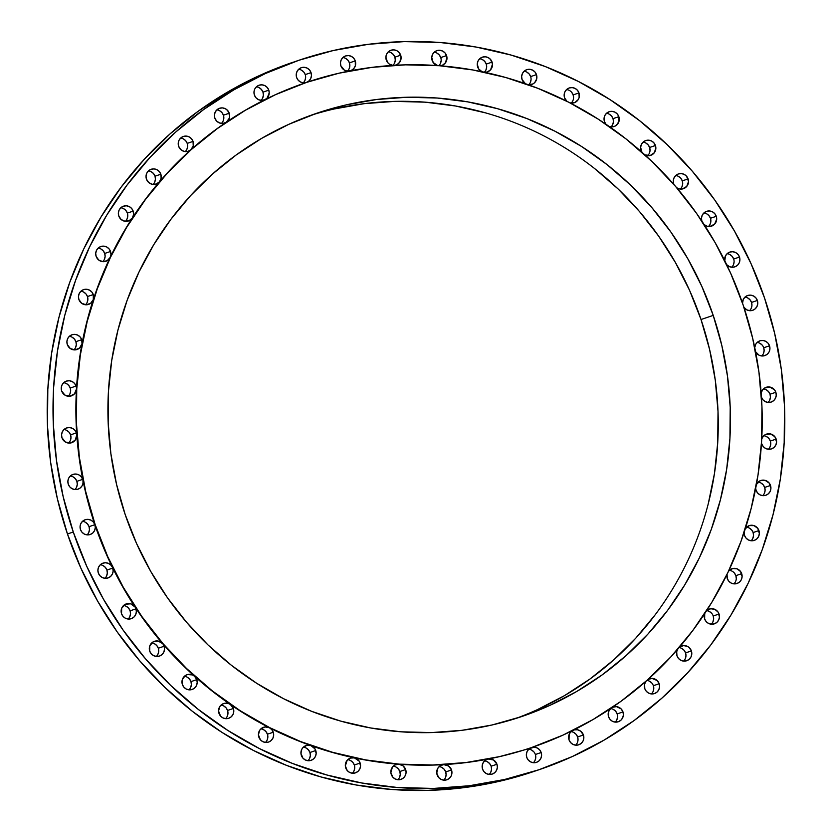 <?xml version="1.0" encoding="UTF-8"?>
<svg xmlns="http://www.w3.org/2000/svg" width="832" height="832" viewBox="0 0 832 832"><rect width="100%" height="100%" fill="white"/><g stroke="black" fill="none" stroke-linecap="round" stroke-linejoin="round"><path stroke-width="1.25" d="M156.302 656.438A7.8 7.602 71.3 0 0 158.309 648.222L164.122 646.256A7.8 7.602 -108.7 0 1 159.422 656.084A7.8 7.602 -108.7 0 1 149.718 651.123L151.226 653.775L153.598 655.637L156.478 656.448L159.422 656.084L161.99 654.586L163.779 652.194L164.528 649.272L164.122 646.256A7.8 7.602 71.3 0 0 162.614 643.614A351.094 342.098 71.3 0 0 194.574 676.281A351.094 342.098 71.3 0 0 230.36 704.475A351.094 342.098 71.3 0 0 269.381 727.73A351.094 342.098 71.3 0 0 310.95 745.618A351.094 342.098 71.3 0 0 354.38 757.858A351.094 342.098 71.3 0 0 398.902 764.234A351.094 342.098 71.3 0 0 443.768 764.629A351.094 342.098 71.3 0 0 488.218 759.044A351.094 342.098 71.3 0 0 531.471 747.573A351.094 342.098 71.3 0 0 531.617 747.531M188.968 689.832A7.8 7.602 71.3 0 0 190.965 681.616L196.789 679.65A7.8 7.602 -108.7 0 1 192.088 689.478A7.8 7.602 -108.7 0 1 182.385 684.528L183.893 687.17L186.264 689.031L189.134 689.842L192.088 689.478L194.646 687.981L196.446 685.589L197.194 682.666L196.789 679.65L194.574 676.281L192.452 674.918L187.554 674.554L185.307 675.574L182.343 679.526L182.385 684.528A7.8 7.602 -108.7 0 1 194.574 676.281A351.094 342.098 71.3 0 0 230.36 704.475L228.207 703.446L223.548 703.56L219.866 706.43L218.546 710.975L220.48 715.988L222.851 717.86L225.722 718.671L228.675 718.297A7.8 7.602 -108.7 0 1 218.972 713.346A7.8 7.602 -108.7 0 1 230.36 704.475A351.094 342.098 71.3 0 0 269.381 727.73L265.002 726.95L260.988 728.78L259.553 730.506L258.44 734.864L260.364 739.752L262.735 741.624L265.606 742.435L268.559 742.061A7.8 7.602 -108.7 0 1 258.856 737.11A7.8 7.602 -108.7 0 1 269.381 727.73A351.094 342.098 71.3 0 0 310.95 745.618L306.769 745.378L303.129 747.417L301.86 749.133L300.945 753.282L302.858 758.046L305.23 759.918L308.11 760.729L311.054 760.354A7.8 7.602 -108.7 0 1 301.35 755.404L301.35 755.404A7.8 7.602 -108.7 0 1 310.95 745.618A351.094 342.098 71.3 0 0 354.38 757.858L350.438 758.087L347.173 760.292L345.342 765.918L347.246 770.557L349.617 772.429L352.498 773.24L355.441 772.866A7.8 7.602 -108.7 0 1 345.738 767.915A7.8 7.602 -108.7 0 1 354.38 757.858A351.094 342.098 71.3 0 0 398.902 764.234L395.262 764.878L392.382 767.198L390.863 772.564L392.766 777.067L395.138 778.939L398.018 779.75L400.962 779.386A7.8 7.602 -108.7 0 1 391.258 774.426L391.258 774.426A7.8 7.602 -108.7 0 1 398.902 764.234A351.094 342.098 71.3 0 0 443.768 764.629L440.471 765.627L437.954 768.019L436.748 773.094L438.63 777.483L441.002 779.345L443.882 780.156L446.826 779.792A7.8 7.602 -108.7 0 1 437.122 774.831A7.8 7.602 -108.7 0 1 443.768 764.629A351.094 342.098 71.3 0 0 488.218 759.044L485.274 760.323L483.132 762.736L482.165 765.856L482.56 769.132L484.058 771.774L486.429 773.635L489.31 774.446L492.253 774.082A7.8 7.602 -108.7 0 1 482.56 769.132A7.8 7.602 -108.7 0 1 488.218 759.044A351.094 342.098 71.3 0 0 531.471 747.573L528.913 749.07L527.114 751.462L526.365 754.385L526.77 757.401L528.278 760.042L530.65 761.914L533.53 762.726L536.474 762.351A7.8 7.602 -108.7 0 1 526.77 757.401L526.77 757.401A7.8 7.602 -108.7 0 1 531.471 747.573A7.8 7.602 -108.7 0 1 541.174 752.523A7.8 7.602 -108.7 0 1 536.474 762.351L539.042 760.854L540.831 758.462L541.59 755.539L541.174 752.523L539.666 749.882L537.295 748.01L534.425 747.198L499.45 756.631L466.367 762.486L432.838 765.003L399.183 764.14L365.706 759.918L332.758 752.367L300.633 741.572L269.651 727.636L240.115 710.674L212.295 690.872L186.472 668.418L162.895 643.521L141.783 616.418L123.334 587.371L107.744 556.67L95.15 524.597A351.094 342.098 -108.7 0 1 306.623 82.368A351.094 342.098 -108.7 0 1 743.226 305.24L752.69 338.364L758.95 372.226L761.946 406.505L761.634 440.856L758.025 474.958L751.15 508.487L741.083 541.112L727.906 572.52L711.766 602.41L692.806 630.5L671.206 656.51L647.182 680.191L620.963 701.324L592.8 719.69L562.973 735.124L531.752 747.479A351.094 342.098 -108.7 0 1 95.15 524.597L85.675 491.473L79.414 457.61L76.43 423.342L76.742 388.991L80.35 354.879L87.225 321.36L97.292 288.735L110.469 257.327L126.61 227.427L145.569 199.347L167.159 173.337L191.183 149.646L217.402 128.523L245.565 110.146L275.402 94.713L306.623 82.368L338.926 73.216L371.998 67.361L405.527 64.844L439.192 65.707L472.659 69.93L505.617 77.47L537.742 88.275L568.714 102.211L598.26 119.163L626.07 138.965L651.893 161.429L675.48 186.326L696.592 213.429L715.031 242.466L730.631 273.177L743.226 305.24A351.094 342.098 -108.7 0 1 531.752 747.479M225.545 718.661A7.8 7.602 71.3 0 0 227.552 710.445L233.376 708.469A7.8 7.602 -108.7 0 1 228.675 718.297L231.234 716.81L233.033 714.418L233.782 711.485L233.376 708.469L230.36 704.475A7.8 7.602 -108.7 0 1 233.376 708.469L227.552 710.445L227.958 713.461L227.209 716.383M265.429 742.414A7.8 7.602 71.3 0 0 267.436 734.209L273.26 732.233A7.8 7.602 -108.7 0 1 268.559 742.061L271.118 740.574L272.917 738.171L273.666 735.249L273.26 732.233L271.752 729.591L269.381 727.73A7.8 7.602 -108.7 0 1 273.26 732.233L267.436 734.209L267.842 737.225L267.093 740.147M307.934 760.708A7.8 7.602 71.3 0 0 309.941 752.502L315.754 750.526A7.8 7.602 -108.7 0 1 311.054 760.354L313.622 758.867L315.411 756.465L316.16 753.542L314.995 748.914L310.95 745.618A7.8 7.602 -108.7 0 1 315.754 750.526L309.941 752.502L310.346 755.508L309.598 758.441M352.321 773.219A7.8 7.602 71.3 0 0 354.328 765.014L360.142 763.038A7.8 7.602 -108.7 0 1 355.441 772.866L358.01 771.368L359.798 768.976L360.547 766.054L359.247 761.207L354.38 757.858A7.8 7.602 -108.7 0 1 360.142 763.038L354.328 765.014L354.734 768.019L353.985 770.952M397.842 779.74A7.8 7.602 71.3 0 0 399.838 771.524L405.662 769.558A7.8 7.602 -108.7 0 1 400.962 779.386L403.52 777.889L405.319 775.497L406.068 772.564L405.662 769.558L403.052 765.856L398.902 764.234A7.8 7.602 -108.7 0 1 405.662 769.558L399.838 771.524L400.254 774.54L399.495 777.462M443.706 780.146A7.8 7.602 71.3 0 0 445.702 771.93L451.526 769.964A7.8 7.602 -108.7 0 1 446.826 779.792L449.394 778.294L451.183 775.902L451.932 772.97L451.526 769.964L448.51 765.97L443.768 764.629A7.8 7.602 -108.7 0 1 451.526 769.964L445.702 771.93L446.118 774.946L445.37 777.868M489.133 774.436A7.8 7.602 71.3 0 0 491.14 766.22L496.954 764.254A7.8 7.602 -108.7 0 1 492.253 774.082L494.822 772.585L496.621 770.193L497.37 767.27L496.954 764.254L493.522 759.98L488.218 759.044A7.8 7.602 -108.7 0 1 496.954 764.254L491.14 766.22L491.546 769.236L490.797 772.158M533.354 762.705A7.8 7.602 71.3 0 0 535.361 754.499L541.174 752.523L535.361 754.499L535.766 757.505L535.018 760.438M575.609 745.17A7.8 7.602 71.3 0 0 577.606 736.954L583.43 734.989A7.8 7.602 -108.7 0 1 578.729 744.806A7.8 7.602 -108.7 0 1 569.026 739.856L570.534 742.498L572.905 744.37L575.786 745.181L578.729 744.806L581.298 743.319L583.086 740.927L583.835 737.994L583.43 734.989L580.518 731.058L577.533 729.778L574.319 729.862L570.627 732.056L569.161 734.386L569.026 739.856A7.8 7.602 -108.7 0 1 572.156 730.777M615.16 722.103A7.8 7.602 71.3 0 0 617.167 713.898L622.981 711.922A7.8 7.602 -108.7 0 1 618.29 721.75A7.8 7.602 -108.7 0 1 608.587 716.799L610.085 719.441L612.466 721.313L615.337 722.124L618.29 721.75L620.849 720.252L622.648 717.86L623.397 714.938L622.981 711.922L621.14 708.906L616.481 706.628L612.435 707.325A7.8 7.602 -108.7 0 1 622.981 711.922L617.167 713.898L617.573 716.903L616.824 719.836M651.352 693.93A7.8 7.602 71.3 0 0 653.359 685.714L659.173 683.748A7.8 7.602 -108.7 0 1 654.472 693.576A7.8 7.602 -108.7 0 1 644.779 688.615L646.277 691.257L648.648 693.129L651.529 693.94L654.472 693.576L657.041 692.078L658.84 689.686L659.589 686.754L659.173 683.748L657.145 680.545L652.049 678.402L647.951 679.505A7.8 7.602 -108.7 0 1 659.173 683.748L653.359 685.714L653.765 688.73L653.016 691.652M683.561 661.107A7.8 7.602 71.3 0 0 685.558 652.891L691.382 650.926A7.8 7.602 -108.7 0 1 686.681 660.754A7.8 7.602 -108.7 0 1 676.978 655.803L678.486 658.445L680.857 660.306L683.738 661.118L686.681 660.754L689.239 659.256L691.038 656.864L691.787 653.942L691.382 650.926L689.166 647.556L687.502 646.412L683.623 645.59L679.484 647.15A7.8 7.602 -108.7 0 1 691.382 650.926L685.558 652.891L685.974 655.907L685.214 658.83M711.225 624.208A7.8 7.602 71.3 0 0 713.222 615.992L719.046 614.026A7.8 7.602 -108.7 0 1 714.345 623.854A7.8 7.602 -108.7 0 1 704.642 618.904L706.15 621.546L708.521 623.407L711.391 624.218L714.345 623.854L716.903 622.357L718.702 619.965L719.451 617.042L718.078 612.092L714.823 609.346L710.674 608.754L706.514 610.813A7.8 7.602 -108.7 0 1 719.046 614.026L713.222 615.992L713.627 619.008L712.878 621.93M733.876 583.866A7.8 7.602 71.3 0 0 735.873 575.65L741.697 573.674A7.8 7.602 -108.7 0 1 736.996 583.502A7.8 7.602 -108.7 0 1 727.293 578.552L728.801 581.194L731.172 583.066L734.053 583.877L736.996 583.502L739.554 582.015L741.354 579.623L742.102 576.69L740.657 571.636L737.131 568.859L732.711 568.526L728.582 571.106A7.8 7.602 -108.7 0 1 741.697 573.674L735.873 575.65L736.289 578.666M751.119 540.758A7.8 7.602 71.3 0 0 753.126 532.542L758.94 530.577A7.8 7.602 -108.7 0 1 754.25 540.405A7.8 7.602 -108.7 0 1 744.546 535.454L746.044 538.096L748.426 539.968L751.296 540.779L754.25 540.405L756.808 538.907L758.607 536.515L759.356 533.593L757.838 528.434L754.021 525.626L749.362 525.585L745.306 528.736A7.8 7.602 -108.7 0 1 758.94 530.577L753.126 532.542L753.532 535.558L752.783 538.491M762.684 495.643A7.8 7.602 71.3 0 0 764.681 487.427L770.505 485.451A7.8 7.602 -108.7 0 1 765.804 495.279A7.8 7.602 -108.7 0 1 756.101 490.329L757.609 492.97L759.98 494.842L762.861 495.654L765.804 495.279L768.362 493.792L770.162 491.4L770.91 488.467L769.319 483.205L765.222 480.397L760.334 480.678L756.423 484.422A7.8 7.602 -108.7 0 1 770.505 485.451L764.681 487.427L765.097 490.443L764.348 493.366M768.342 449.27A7.8 7.602 71.3 0 0 770.349 441.054L776.162 439.088A7.8 7.602 -108.7 0 1 771.462 448.916A7.8 7.602 -108.7 0 1 761.769 443.966L763.266 446.607L765.638 448.479L768.518 449.29L771.462 448.916L774.03 447.418L775.83 445.026L776.578 442.104L774.904 436.738L770.526 433.93L765.43 434.574L763.36 436.155L761.738 438.932A7.8 7.602 -108.7 0 1 776.162 439.088L770.349 441.054L770.754 444.07L770.006 446.992M768.019 402.449A7.8 7.602 71.3 0 0 770.026 394.233L775.84 392.267A7.8 7.602 -108.7 0 1 771.139 402.095A7.8 7.602 -108.7 0 1 761.457 397.207M761.706 355.971A7.8 7.602 71.3 0 0 763.714 347.766L769.527 345.79A7.8 7.602 -108.7 0 1 755.56 351.697L759.002 355.181L761.883 355.992L764.837 355.618L767.395 354.12L769.194 351.728L769.943 348.806L769.527 345.79L768.113 343.242L765.877 341.401L763.152 340.506L760.302 340.694L757.744 341.942L755.83 344.063L754.728 347.558A7.8 7.602 -108.7 0 1 769.527 345.79L763.714 347.766L764.119 350.771L763.37 353.704M749.528 310.648A7.8 7.602 71.3 0 0 751.525 302.432L757.349 300.456A7.8 7.602 -108.7 0 1 743.891 307.258L746.824 309.847L749.705 310.658L752.648 310.284L755.206 308.797L757.006 306.405L757.754 303.472L757.349 300.456L755.841 297.814L753.47 295.953L750.589 295.142L747.646 295.506L745.077 297.003L743.288 299.395L742.539 303.233A7.8 7.602 -108.7 0 1 757.349 300.456L751.525 302.432L751.941 305.448L751.192 308.37M731.671 267.228A7.8 7.602 71.3 0 0 733.678 259.022L739.492 257.046A7.8 7.602 -108.7 0 1 726.658 264.638L729.654 266.739L732.472 267.27L735.259 266.698L737.63 265.127L739.253 262.756L739.908 259.938L739.492 257.046L737.984 254.405L735.613 252.533L732.732 251.722L729.789 252.096L727.23 253.594L725.431 255.986L724.807 260.842A7.8 7.602 -108.7 0 1 739.492 257.046L733.678 259.022A7.8 7.602 71.3 0 0 727.095 253.708M708.458 226.481A7.8 7.602 71.3 0 0 710.455 218.265L716.279 216.299A7.8 7.602 -108.7 0 1 704.142 224.588L707.158 226.231L709.873 226.481L714.678 224.099L716.695 219.055L716.279 216.299L714.771 213.658L712.4 211.786L709.519 210.974L706.576 211.338L704.007 212.836L702.218 215.228L701.47 218.161L701.875 221.166M680.274 189.082A7.8 7.602 71.3 0 0 682.282 180.877L688.095 178.901A7.8 7.602 -108.7 0 1 676.728 187.782L679.713 189.01L682.313 189.01L686.743 186.43L688.522 181.532L686.598 176.259L684.216 174.387L681.346 173.576L678.392 173.95L675.834 175.448L674.034 177.84L673.286 180.762L673.691 183.778A7.8 7.602 71.3 0 0 674.076 184.704A7.8 7.602 -108.7 0 1 678.392 173.95A7.8 7.602 -108.7 0 1 688.095 178.901L682.282 180.877L682.687 183.882L681.938 186.815M647.618 155.688A7.8 7.602 71.3 0 0 649.615 147.472L655.439 145.506A7.8 7.602 -108.7 0 1 644.873 154.877L650.26 155.48L654.316 152.734L655.855 148.013L653.931 142.865L651.56 140.993L648.679 140.182L645.736 140.556L643.167 142.054L641.378 144.446L640.63 147.368L641.95 152.256A7.8 7.602 -108.7 0 1 641.035 150.384L641.035 150.384A7.8 7.602 -108.7 0 1 645.736 140.556A7.8 7.602 -108.7 0 1 655.439 145.506L649.615 147.472L650.031 150.488L649.272 153.421M611.031 126.859A7.8 7.602 71.3 0 0 613.028 118.654L618.852 116.678A7.8 7.602 -108.7 0 1 609.128 126.422L614.266 126.464L616.335 125.33L618.956 121.441L618.852 116.678L617.344 114.036L614.973 112.174L612.092 111.363L609.149 111.727L606.58 113.225L604.791 115.617L604.042 118.539L604.448 121.555L606.039 124.301A7.8 7.602 -108.7 0 1 604.448 121.555L604.448 121.555A7.8 7.602 -108.7 0 1 609.149 111.727A7.8 7.602 -108.7 0 1 618.852 116.678L613.028 118.654L613.444 121.67L612.695 124.592M571.147 103.106A7.8 7.602 71.3 0 0 573.144 94.89L578.968 92.924A7.8 7.602 -108.7 0 1 570.107 102.929L574.964 102.471L578.261 99.528L579.145 97.438L578.968 92.924L577.46 90.272L575.089 88.41L572.208 87.599L569.265 87.963L566.696 89.461L564.907 91.853L564.158 94.775L564.564 97.791L566.956 101.317A7.8 7.602 -108.7 0 1 564.564 97.791L564.564 97.791A7.8 7.602 -108.7 0 1 569.265 87.963A7.8 7.602 -108.7 0 1 578.968 92.924L573.144 94.89L573.56 97.906M528.642 84.812A7.8 7.602 71.3 0 0 530.65 76.596L536.463 74.63A7.8 7.602 -108.7 0 1 528.466 84.791L533.01 83.897L534.695 82.618L536.702 78.894L536.463 74.63L534.955 71.978L532.584 70.117L529.714 69.306L526.76 69.67L524.202 71.167L522.402 73.559L521.654 76.492L522.059 79.498L525.387 83.699A7.8 7.602 -108.7 0 1 526.76 69.67A7.8 7.602 -108.7 0 1 536.463 74.63L530.65 76.596A7.8 7.602 71.3 0 0 524.066 71.292M484.349 72.207A7.8 7.602 71.3 0 0 486.262 64.085L492.076 62.119A7.8 7.602 -108.7 0 1 484.921 72.332L487.375 71.947L490.641 69.732L492.482 64.116L490.568 59.478L488.197 57.606L485.326 56.794L482.373 57.158L479.814 58.656L478.015 61.048L477.266 63.981L478.566 68.817L482.03 71.729A7.8 7.602 -108.7 0 1 477.672 66.986L477.672 66.986A7.8 7.602 -108.7 0 1 482.373 57.158A7.8 7.602 -108.7 0 1 492.076 62.119L486.262 64.085L486.668 67.101L485.919 70.023M438.849 65.676A7.8 7.602 71.3 0 0 440.742 57.574L446.566 55.598A7.8 7.602 -108.7 0 1 440.211 65.78L442.551 65.156L445.442 62.826L446.95 57.47L445.058 52.957L442.686 51.085L439.806 50.274L436.862 50.648L434.294 52.146L432.505 54.538L431.746 57.46L433.191 62.514L437.642 65.593A7.8 7.602 -108.7 0 1 436.862 50.648A7.8 7.602 -108.7 0 1 446.566 55.598L440.742 57.574A7.8 7.602 71.3 0 0 434.158 52.26M392.87 65.374A7.8 7.602 71.3 0 0 394.878 57.169L400.691 55.193A7.8 7.602 -108.7 0 1 395.106 65.26L397.353 64.407L399.859 62.015L401.076 56.94L399.194 52.551L396.812 50.679L393.942 49.868L390.988 50.242L388.43 51.74L386.63 54.132L385.882 57.054L387.483 62.317L389.303 64.064L392.985 65.385A7.8 7.602 -108.7 0 1 386.298 60.07L386.298 60.07A7.8 7.602 -108.7 0 1 390.988 50.242A7.8 7.602 -108.7 0 1 400.691 55.193L394.878 57.169L395.283 60.174L394.534 63.107M128.118 619.039A7.8 7.602 71.3 0 0 130.125 610.834L135.938 608.858A7.8 7.602 -108.7 0 1 131.248 618.686A7.8 7.602 -108.7 0 1 121.545 613.735L123.042 616.377L125.414 618.249L128.294 619.06L131.248 618.686L133.806 617.188L135.606 614.796L136.354 611.874L135.938 608.858A7.8 7.602 71.3 0 0 135.054 607.027A351.094 342.098 71.3 0 0 162.614 643.614L158.111 641.025L153.067 641.919L149.77 645.882L149.718 651.123A7.8 7.602 -108.7 0 1 162.614 643.614A351.094 342.098 71.3 0 0 194.574 676.281A7.8 7.602 -108.7 0 1 196.789 679.65L190.965 681.616L191.37 684.632L190.622 687.554M104.905 578.292A7.8 7.602 71.3 0 0 106.912 570.076L112.726 568.11A7.8 7.602 -108.7 0 1 108.025 577.938A7.8 7.602 -108.7 0 1 98.322 572.978L99.83 575.63L102.201 577.491L105.082 578.302L108.025 577.938L110.594 576.441L112.382 574.049L113.142 571.126L112.726 568.11A7.8 7.602 71.3 0 0 112.341 567.164A351.094 342.098 71.3 0 0 135.054 607.027L130.666 603.803L125.32 604.292L121.68 608.254L121.545 613.735A7.8 7.602 -108.7 0 1 135.054 607.027A351.094 342.098 71.3 0 0 162.614 643.614A7.8 7.602 -108.7 0 1 164.122 646.256L158.309 648.222L158.714 651.238L157.966 654.16M87.048 534.882A7.8 7.602 71.3 0 0 89.055 526.666L94.879 524.69A7.8 7.602 -108.7 0 1 90.178 534.518A7.8 7.602 -108.7 0 1 80.475 529.568L81.983 532.21L84.354 534.082L87.225 534.893L90.178 534.518L92.737 533.031L94.536 530.639L95.285 527.706L94.879 524.69A351.094 342.098 71.3 0 0 112.341 567.164L110.604 564.824L108.16 563.285L105.352 562.765L102.554 563.326L100.183 564.907L98.561 567.268L97.906 570.097L98.322 572.978A7.8 7.602 -108.7 0 1 112.341 567.164A351.094 342.098 71.3 0 0 135.054 607.027A7.8 7.602 -108.7 0 1 135.938 608.858L130.125 610.834L130.53 613.839L129.782 616.772M74.87 489.549A7.8 7.602 71.3 0 0 76.866 481.333L82.69 479.367A7.8 7.602 -108.7 0 1 77.99 489.195A7.8 7.602 -108.7 0 1 68.286 484.234L69.711 486.782L71.947 488.634L74.672 489.528L77.511 489.33L80.07 488.093L81.994 485.971L83.002 483.257L82.95 480.345A351.094 342.098 71.3 0 0 94.879 524.69L93.371 522.049L91 520.187L88.119 519.376L85.176 519.74L82.607 521.238L80.808 523.63L80.059 526.552L80.475 529.568A7.8 7.602 -108.7 0 1 85.176 519.74A7.8 7.602 -108.7 0 1 94.879 524.69A351.094 342.098 71.3 0 0 112.341 567.164A7.8 7.602 -108.7 0 1 112.726 568.11L106.912 570.076L107.318 573.092L106.569 576.014M68.557 443.071A7.8 7.602 71.3 0 0 70.564 434.855L76.378 432.89A7.8 7.602 -108.7 0 1 71.677 442.718A7.8 7.602 -108.7 0 1 61.974 437.767L65.416 442.031L70.72 442.967L75.254 440.118L76.783 434.886A351.094 342.098 71.3 0 0 82.95 480.345A7.8 7.602 71.3 0 0 82.69 479.367L81.182 476.726L78.811 474.854L75.93 474.042L72.987 474.406L70.418 475.904L68.63 478.296L67.881 481.229L68.286 484.234A7.8 7.602 -108.7 0 1 72.987 474.406A7.8 7.602 -108.7 0 1 82.69 479.367L76.866 481.333L77.282 484.349L76.534 487.271M68.234 396.25A7.8 7.602 71.3 0 0 70.231 388.034L76.055 386.069A7.8 7.602 -108.7 0 1 71.354 395.897A7.8 7.602 -108.7 0 1 61.651 390.946L64.875 395.075L69.898 396.23L74.454 393.869L76.461 389.085A351.094 342.098 71.3 0 0 76.783 434.886A7.8 7.602 71.3 0 0 76.378 432.89L74.87 430.248L72.498 428.376L69.628 427.565L66.674 427.939L64.116 429.437L62.317 431.829L61.568 434.751L61.974 437.767A7.8 7.602 -108.7 0 1 66.674 427.939A7.8 7.602 -108.7 0 1 76.378 432.89L70.564 434.855L70.97 437.871L70.221 440.794M73.892 349.887A7.8 7.602 71.3 0 0 75.899 341.671L81.723 339.695A7.8 7.602 -108.7 0 1 77.022 349.523A7.8 7.602 -108.7 0 1 67.319 344.573L70.325 348.566L75.067 349.908L79.581 348.036L82.004 343.72A351.094 342.098 71.3 0 0 76.461 389.085A7.8 7.602 71.3 0 0 76.055 386.069L74.547 383.427L72.176 381.555L69.295 380.744L66.352 381.118L63.783 382.606L61.994 385.008L61.246 387.93L61.651 390.946A7.8 7.602 -108.7 0 1 66.352 381.118A7.8 7.602 -108.7 0 1 76.055 386.069L70.231 388.034L70.647 391.05L69.898 393.973M85.457 304.762A7.8 7.602 71.3 0 0 87.454 296.546L93.278 294.58A7.8 7.602 -108.7 0 1 88.577 304.408A7.8 7.602 -108.7 0 1 78.874 299.458L81.682 303.306L86.133 304.793L90.563 303.378L93.309 299.582A351.094 342.098 71.3 0 0 82.004 343.72L81.723 339.695L80.215 337.054L77.844 335.192L74.963 334.381L72.02 334.745L69.451 336.242L67.652 338.634L66.903 341.557L67.319 344.573A7.8 7.602 -108.7 0 1 72.02 334.745A7.8 7.602 -108.7 0 1 81.723 339.695L75.899 341.671L76.305 344.687L75.556 347.61M102.7 261.664A7.8 7.602 71.3 0 0 104.707 253.448L110.531 251.472A7.8 7.602 -108.7 0 1 105.83 261.3A7.8 7.602 -108.7 0 1 96.127 256.35L98.727 260.042L102.877 261.674L107.182 260.686L110.188 257.421A351.094 342.098 71.3 0 0 93.309 299.582L93.278 294.58L91.77 291.938L89.398 290.066L86.518 289.255L83.574 289.63L81.006 291.117L79.217 293.509L78.468 296.442L78.874 299.458A7.8 7.602 -108.7 0 1 83.574 289.63A7.8 7.602 -108.7 0 1 93.278 294.58L87.454 296.546L87.87 299.562L87.121 302.484M125.362 221.312A7.8 7.602 71.3 0 0 127.358 213.096L133.182 211.13A7.8 7.602 -108.7 0 1 128.482 220.958A7.8 7.602 -108.7 0 1 118.778 216.008L121.181 219.544L125.039 221.27L129.168 220.688L132.35 217.953A351.094 342.098 71.3 0 0 110.188 257.421L110.937 254.488L110.531 251.472L109.023 248.83L106.652 246.969L103.771 246.158L100.828 246.522L98.259 248.019L96.47 250.411L95.711 253.334L96.127 256.35A7.8 7.602 -108.7 0 1 100.828 246.522A7.8 7.602 -108.7 0 1 110.531 251.472L104.707 253.448L105.113 256.464L104.364 259.386M153.015 184.413A7.8 7.602 71.3 0 0 155.022 176.197L160.846 174.231A7.8 7.602 -108.7 0 1 156.146 184.059A7.8 7.602 -108.7 0 1 146.442 179.109L148.658 182.478L152.204 184.288L156.146 184.059L159.411 181.854A351.094 342.098 71.3 0 0 132.35 217.953L133.546 214.656L133.182 211.13L131.674 208.489L129.303 206.617L126.422 205.806L123.479 206.18L120.91 207.678L119.122 210.07L118.373 212.992L118.778 216.008A7.8 7.602 -108.7 0 1 123.479 206.18A7.8 7.602 -108.7 0 1 133.182 211.13L127.358 213.096L127.764 216.112L127.015 219.045M185.224 151.59A7.8 7.602 71.3 0 0 187.221 143.385L193.045 141.409A7.8 7.602 -108.7 0 1 188.344 151.237A7.8 7.602 -108.7 0 1 178.641 146.286L180.669 149.479L183.924 151.351L187.626 151.445L190.913 149.739A351.094 342.098 71.3 0 0 159.411 181.854L161.127 178.256L160.846 174.231L159.338 171.59L156.967 169.718L154.086 168.906L151.143 169.281L148.574 170.778L146.786 173.17L146.026 176.093L146.442 179.109A7.8 7.602 -108.7 0 1 151.143 169.281A7.8 7.602 -108.7 0 1 160.846 174.231L155.022 176.197L155.428 179.213L154.679 182.146M221.416 123.417A7.8 7.602 71.3 0 0 223.413 115.201L229.237 113.235A7.8 7.602 -108.7 0 1 224.536 123.063A7.8 7.602 -108.7 0 1 214.833 118.102L216.684 121.118L219.638 123.011L223.08 123.396L226.314 122.179A351.094 342.098 71.3 0 0 190.913 149.739L193.222 145.933L193.045 141.409L191.537 138.767L189.166 136.895L186.285 136.084L183.342 136.458L180.773 137.956L178.984 140.348L178.235 143.27L178.641 146.286A7.8 7.602 -108.7 0 1 183.342 136.458A7.8 7.602 -108.7 0 1 193.045 141.409L187.221 143.385L187.637 146.39L186.888 149.323M260.967 100.35A7.8 7.602 71.3 0 0 262.974 92.144L268.798 90.168A7.8 7.602 -108.7 0 1 264.098 99.996A7.8 7.602 -108.7 0 1 254.394 95.046L256.069 97.874L258.721 99.778L261.893 100.391L265.013 99.622A351.094 342.098 71.3 0 0 226.314 122.179L229.268 118.238L229.653 115.731L227.729 110.583L225.358 108.722L222.477 107.91L219.534 108.274L216.965 109.772L215.176 112.164L214.427 115.097L214.833 118.102A7.8 7.602 -108.7 0 1 219.534 108.274A7.8 7.602 -108.7 0 1 229.237 113.235L223.413 115.201L223.829 118.217L223.08 121.139M347.443 71.084A7.8 7.602 71.3 0 0 349.44 62.868L355.264 60.902A7.8 7.602 -108.7 0 1 350.345 70.803M348.858 71.094A7.8 7.602 -108.7 0 1 340.86 65.78L344.302 70.044L346.871 71.011L351.146 70.512L353.746 68.619L355.337 65.79L355.264 60.902L353.756 58.261L351.385 56.389L348.504 55.578L345.561 55.952L342.992 57.45L341.203 59.842L340.454 62.764L340.86 65.78A7.8 7.602 -108.7 0 1 345.561 55.952A7.8 7.602 -108.7 0 1 355.264 60.902L349.44 62.868L349.856 65.884L349.107 68.817M303.222 82.815A7.8 7.602 71.3 0 0 305.23 74.599L311.043 72.634A7.8 7.602 -108.7 0 1 306.342 82.462A7.8 7.602 -108.7 0 1 296.639 77.501L298.147 80.142L300.518 82.014L303.399 82.826L306.342 82.462A351.094 342.098 71.3 0 0 265.013 99.622L267.197 97.978L269.214 92.934L268.798 90.168L267.29 87.526L264.919 85.665L262.038 84.854L259.095 85.218L256.526 86.715L254.727 89.107L253.978 92.03L254.394 95.046A7.8 7.602 -108.7 0 1 259.095 85.218A7.8 7.602 -108.7 0 1 268.798 90.168L262.974 92.144L263.38 95.16L262.631 98.082M306.488 82.41A351.094 342.098 71.3 0 0 306.342 82.462L308.911 80.964L310.7 78.572L311.449 75.639L311.043 72.634L309.535 69.992L307.164 68.12L304.283 67.309L301.34 67.673L298.771 69.17L296.982 71.562L296.234 74.495L296.639 77.501A7.8 7.602 -108.7 0 1 301.34 67.673A7.8 7.602 -108.7 0 1 311.043 72.634L305.23 74.599A7.8 7.602 71.3 0 0 298.646 69.295M515.216 718.682A318.583 310.419 71.3 0 0 701.022 319.519L713.222 315.401A318.583 310.419 -108.7 0 1 521.331 716.685A318.583 310.419 -108.7 0 1 125.154 514.446A318.583 310.419 -108.7 0 1 317.044 113.152A318.583 310.419 -108.7 0 1 713.222 315.401L701.022 319.519L709.623 349.586L715.302 380.307L718.016 411.403L717.735 442.582L714.459 473.522L708.219 503.953M764.546 298.022L764.546 298.022A374.494 364.905 -108.7 0 1 538.98 769.746A374.494 364.905 -108.7 0 1 73.268 532.012A374.494 364.905 -108.7 0 1 298.844 60.289A374.494 364.905 -108.7 0 1 764.546 298.022L774.654 333.351L781.331 369.481L784.514 406.037L784.181 442.676L780.333 479.055L773.001 514.821L762.258 549.619L748.218 583.118L730.995 615.004L710.767 644.966L687.731 672.714L662.106 697.975L634.14 720.512L604.105 740.106L572.281 756.569L538.98 769.746L504.525 779.501L469.238 785.751L433.472 788.434L397.571 787.509L361.868 783.006L326.716 774.956L292.458 763.443L259.407 748.571L227.895 730.486L198.234 709.363L170.685 685.412L145.527 658.85L123.011 629.938L103.334 598.967L86.705 566.218L73.268 532.012L67.454 533.978L73.268 532.012L63.17 496.673L56.493 460.554L53.3 423.998L53.633 387.348L57.481 350.979L64.813 315.214L75.556 280.415L89.606 246.906L106.829 215.02L127.046 185.068L150.082 157.321L175.708 132.059L203.674 109.522L233.719 89.929L265.543 73.466L298.844 60.289L333.299 50.523L368.576 44.283L404.342 41.6L440.253 42.515L475.946 47.018L511.098 55.068L545.366 66.591L578.406 81.463L609.918 99.538L639.59 120.661L667.129 144.622L692.286 171.184L714.813 200.086L734.479 231.067L751.109 263.817L764.546 298.022M293.02 62.254A374.494 364.905 71.3 0 0 67.454 533.978A374.494 364.905 71.3 0 0 533.156 771.711L498.701 781.477L463.424 787.717L427.658 790.4L391.747 789.485L356.054 784.982L320.902 776.932L286.634 765.409L253.594 750.537L222.082 732.462L192.41 711.339L164.871 687.378L139.714 660.816L117.187 631.914L97.521 600.933L80.891 568.183L67.454 533.978L57.346 498.649L50.669 462.519L47.486 425.963L47.819 389.324L51.667 352.945L58.999 317.179L69.742 282.381L83.782 248.882L101.005 216.996L121.233 187.034L144.269 159.286L169.894 134.025L197.86 111.488L227.895 91.894L259.719 75.431L298.844 60.289M154.43 643.708L156.801 645.58L158.309 648.222A7.8 7.602 71.3 0 0 151.726 642.918M187.086 677.102L189.457 678.974L190.965 681.616A7.8 7.602 71.3 0 0 184.382 676.312M223.673 705.931L226.044 707.803L227.552 710.445A7.8 7.602 71.3 0 0 220.969 705.141M263.557 729.695L265.928 731.567L267.436 734.209A7.8 7.602 71.3 0 0 260.853 728.894M306.062 747.989L308.433 749.861L309.941 752.502A7.8 7.602 71.3 0 0 303.358 747.188M350.449 760.5L352.82 762.372L354.328 765.014A7.8 7.602 71.3 0 0 347.745 759.699M395.959 767.01L398.33 768.882L399.838 771.524A7.8 7.602 71.3 0 0 393.266 766.22M441.834 767.416L444.205 769.288L445.702 771.93A7.8 7.602 71.3 0 0 439.13 766.626M487.261 761.706L489.632 763.578L491.14 766.22A7.8 7.602 71.3 0 0 484.557 760.916M531.482 749.986L533.853 751.858M573.726 732.441L576.108 734.313L577.606 736.954L578.022 739.97L577.273 742.893M613.288 709.384L615.659 711.256L617.167 713.898A7.8 7.602 71.3 0 0 610.584 708.583M649.48 681.2L651.851 683.072M681.678 648.378L684.05 650.25L685.558 652.891A7.8 7.602 71.3 0 0 679.11 647.598M709.342 611.478L711.714 613.35M734.365 573.009L735.873 575.65A7.8 7.602 71.3 0 0 729.3 570.336M749.247 528.039L751.618 529.901L753.126 532.542A7.8 7.602 71.3 0 0 746.543 527.238M760.802 482.914L763.173 484.786L764.681 487.427A7.8 7.602 71.3 0 0 758.108 482.113M766.47 436.55L768.841 438.412L770.349 441.054A7.8 7.602 71.3 0 0 763.766 435.75M766.147 389.719L768.518 391.591L770.026 394.233L770.432 397.249L769.683 400.171M759.834 343.252L762.206 345.124M747.646 297.918L750.017 299.79L751.525 302.432A7.8 7.602 71.3 0 0 744.952 297.118M729.799 254.509L732.17 256.37L733.678 259.022M734.084 262.028L733.335 264.961M706.586 213.751L708.958 215.623L710.455 218.265L710.871 221.281L710.122 224.203M678.402 176.363L680.774 178.225L682.282 180.877A7.8 7.602 71.3 0 0 675.698 175.562M645.736 142.969L648.107 144.83L649.615 147.472A7.8 7.602 71.3 0 0 643.032 142.168M609.149 114.14L611.52 116.012L613.028 118.654A7.8 7.602 71.3 0 0 606.455 113.339M571.636 92.248L573.144 94.89A7.8 7.602 71.3 0 0 566.571 89.586M526.77 72.082L529.142 73.954L530.65 76.596M531.055 79.612L530.306 82.534M482.383 59.571L484.754 61.443L486.262 64.085A7.8 7.602 71.3 0 0 479.679 58.781M436.862 53.061L439.234 54.933L440.742 57.574M441.147 60.58L440.398 63.513M390.998 52.655L393.37 54.517L394.878 57.169A7.8 7.602 71.3 0 0 388.294 51.854M126.246 606.32L128.617 608.182L130.125 610.834A7.8 7.602 71.3 0 0 123.542 605.519M103.033 565.562L105.404 567.434L106.912 570.076A7.8 7.602 71.3 0 0 100.329 564.772M85.176 522.153L87.547 524.025L89.055 526.666L89.461 529.682L88.712 532.605M72.998 476.819L75.369 478.691L76.866 481.333A7.8 7.602 71.3 0 0 70.294 476.029M66.685 430.352L69.056 432.214L70.564 434.855A7.8 7.602 71.3 0 0 63.981 429.551M66.362 383.521L68.734 385.393L70.231 388.034A7.8 7.602 71.3 0 0 63.658 382.73M72.02 337.158L74.391 339.03L75.899 341.671A7.8 7.602 71.3 0 0 69.316 336.357M83.574 292.032L85.956 293.904L87.454 296.546A7.8 7.602 71.3 0 0 80.881 291.242M100.828 248.934L103.199 250.806L104.707 253.448A7.8 7.602 71.3 0 0 98.124 248.134M123.479 208.593L125.85 210.454L127.358 213.096A7.8 7.602 71.3 0 0 120.775 207.792M151.143 171.694L153.514 173.555L155.022 176.197A7.8 7.602 71.3 0 0 148.439 170.893M183.352 138.871L185.723 140.743L187.221 143.385A7.8 7.602 71.3 0 0 180.648 138.07M219.534 110.687L221.915 112.559L223.413 115.201A7.8 7.602 71.3 0 0 216.84 109.897M259.095 87.63L261.466 89.502L262.974 92.144A7.8 7.602 71.3 0 0 256.391 86.83M345.571 58.365L347.942 60.226L349.44 62.868A7.8 7.602 71.3 0 0 342.867 57.564M301.35 70.086L303.722 71.958L305.23 74.599M305.635 77.615L304.886 80.538M655.283 614.661L635.679 638.269L613.881 659.755L590.096 678.933L564.533 695.604L537.462 709.602M334.162 108.982L364.177 103.667L394.607 101.39L425.152 102.17L455.52 105.997L485.42 112.85M594.724 168.646L618.155 189.02L639.558 211.619L658.715 236.215L675.449 262.569L689.603 290.42L701.022 319.519A318.583 310.419 71.3 0 0 310.97 115.284M125.154 514.446L136.583 543.546L150.727 571.407L167.461 597.761L186.628 622.346L208.021 644.946L231.452 665.33L256.693 683.29L283.504 698.672L311.615 711.329L340.756 721.126L370.666 727.969L401.034 731.806L431.579 732.586L461.999 730.309L492.014 724.994L521.331 716.685L549.661 705.484L576.732 691.475L602.285 674.804L626.07 655.626L647.868 634.14L667.472 610.542L684.674 585.052L699.327 557.929L711.277 529.422L720.408 499.824L726.648 469.404L729.924 438.454L730.205 407.285L727.49 376.178L721.812 345.457L713.222 315.401L701.792 286.302L687.638 258.44L670.904 232.086L651.747 207.49L630.354 184.902L606.913 164.518L581.682 146.546L554.871 131.165L526.76 118.518L497.609 108.722L467.709 101.868L437.341 98.041L406.796 97.261L376.366 99.538L346.351 104.853L317.044 113.152L288.714 124.363L261.643 138.372L236.09 155.043L212.295 174.21L190.497 195.707L170.903 219.305L153.702 244.795L139.048 271.918L127.098 300.414L117.957 330.023L111.727 360.443L108.451 391.394L108.17 422.562L110.874 453.658L116.563 484.39L125.154 514.446M610.667 708.51L608.546 711.797L608.587 716.799A7.8 7.602 -108.7 0 1 610.667 708.51M646.017 681.231L644.602 684.102L644.779 688.615A7.8 7.602 -108.7 0 1 646.027 681.221M677.56 649.397L676.686 651.778L676.978 655.803A7.8 7.602 -108.7 0 1 677.56 649.397M704.725 613.548L704.642 618.904A7.8 7.602 -108.7 0 1 704.725 613.548M727.054 574.298L727.293 578.552A7.8 7.602 -108.7 0 1 727.054 574.298M744.141 532.303L744.546 535.454A7.8 7.602 -108.7 0 1 744.141 532.303M755.695 488.29L756.101 490.329A7.8 7.602 -108.7 0 1 755.695 488.29M761.498 442.998A7.8 7.602 71.3 0 0 761.769 443.966A7.8 7.602 -108.7 0 1 761.498 442.998M761.436 397.145L762.944 399.786L765.315 401.648L768.196 402.459L771.139 402.095L773.708 400.598L775.497 398.206L776.246 395.283L775.84 392.267L774.498 389.823L769.829 387.036L764.566 388.055L762.559 389.917L761.166 393.047A7.8 7.602 -108.7 0 1 775.84 392.267L770.026 394.233A7.8 7.602 71.3 0 0 763.443 388.929M306.623 82.368L306.342 82.462A351.094 342.098 71.3 0 0 265.013 99.622A351.094 342.098 71.3 0 0 226.314 122.179A351.094 342.098 71.3 0 0 190.913 149.739A351.094 342.098 71.3 0 0 159.411 181.854A351.094 342.098 71.3 0 0 132.35 217.953A351.094 342.098 71.3 0 0 110.188 257.421A351.094 342.098 71.3 0 0 93.309 299.582A351.094 342.098 71.3 0 0 82.004 343.72A351.094 342.098 71.3 0 0 76.461 389.085A351.094 342.098 71.3 0 0 76.783 434.886A351.094 342.098 71.3 0 0 82.95 480.345A351.094 342.098 71.3 0 0 94.879 524.69L89.055 526.666A7.8 7.602 71.3 0 0 82.472 521.352M701.854 221.104A7.8 7.602 -108.7 0 1 706.576 211.338A7.8 7.602 -108.7 0 1 716.279 216.299L710.455 218.265A7.8 7.602 71.3 0 0 703.882 212.961M763.714 347.766A7.8 7.602 71.3 0 0 757.13 342.451M713.222 615.992A7.8 7.602 71.3 0 0 706.638 610.688M653.359 685.714A7.8 7.602 71.3 0 0 646.932 680.42M573.508 730.111A7.8 7.602 -108.7 0 1 583.43 734.989L577.606 736.954A7.8 7.602 71.3 0 0 571.033 731.65M535.361 754.499A7.8 7.602 71.3 0 0 528.778 749.185M538.98 769.746L533.156 771.711"/></g></svg>

